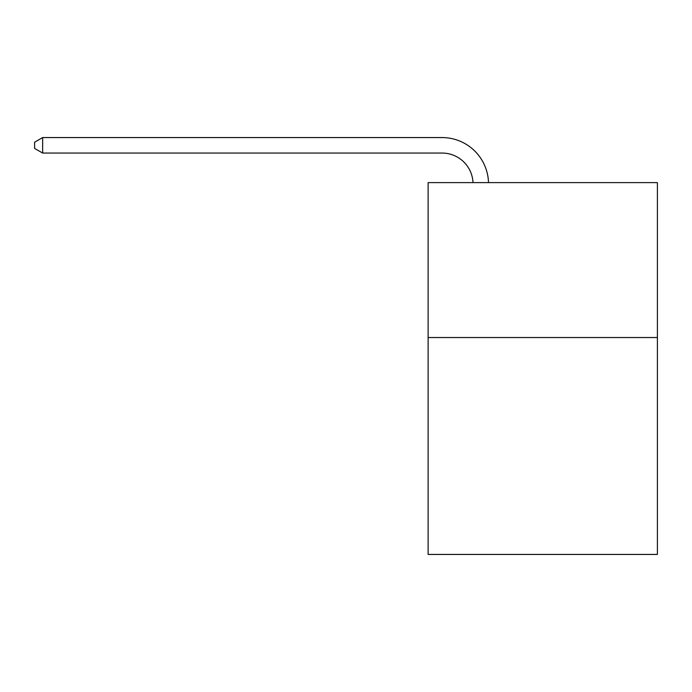 <?xml version="1.0" encoding="UTF-8"?>
<svg xmlns="http://www.w3.org/2000/svg" width="692" height="692" viewBox="0 0 692 692"><rect width="100%" height="100%" fill="white"/><g stroke="black" fill="none" stroke-linecap="round" stroke-linejoin="round"><path stroke-width="1.04" d="M657.4 337.54L657.4 554.439L428.114 554.439L428.114 182.619L657.4 182.619L657.4 337.54L428.114 337.54M442.05 153.053A30.984 30.984 0 0 1 473.008 182.619A30.984 30.984 0 0 0 442.05 153.053A30.984 30.984 0 0 1 473.008 182.619A30.984 30.984 0 0 0 442.05 153.053A30.984 30.984 0 0 1 473.008 182.619A30.984 30.984 0 0 0 442.05 153.053A30.984 30.984 0 0 1 473.008 182.619A30.984 30.984 0 0 0 442.05 153.053A30.984 30.984 0 0 1 473.008 182.619A30.984 30.984 0 0 0 442.05 153.053A30.984 30.984 0 0 1 473.008 182.619A30.984 30.984 0 0 0 442.05 153.053A30.984 30.984 0 0 1 473.008 182.619A30.984 30.984 0 0 0 442.05 153.053A30.984 30.984 0 0 1 473.008 182.619A30.984 30.984 0 0 0 442.05 153.053A30.984 30.984 0 0 1 473.008 182.619A30.984 30.984 0 0 0 442.05 153.053A30.984 30.984 0 0 1 473.008 182.619A30.984 30.984 0 0 0 442.05 153.053A30.984 30.984 0 0 1 473.008 182.619A30.984 30.984 0 0 0 442.05 153.053A30.984 30.984 0 0 1 473.008 182.619A30.984 30.984 0 0 0 442.05 153.053A30.984 30.984 0 0 1 473.008 182.619A30.984 30.984 0 0 0 442.05 153.053L42.653 153.053L34.6 148.408L34.6 142.215L42.653 137.561L442.05 137.561A46.476 46.476 0 0 1 488.509 182.619M42.653 153.053L42.653 137.561L442.05 137.561"/></g></svg>
